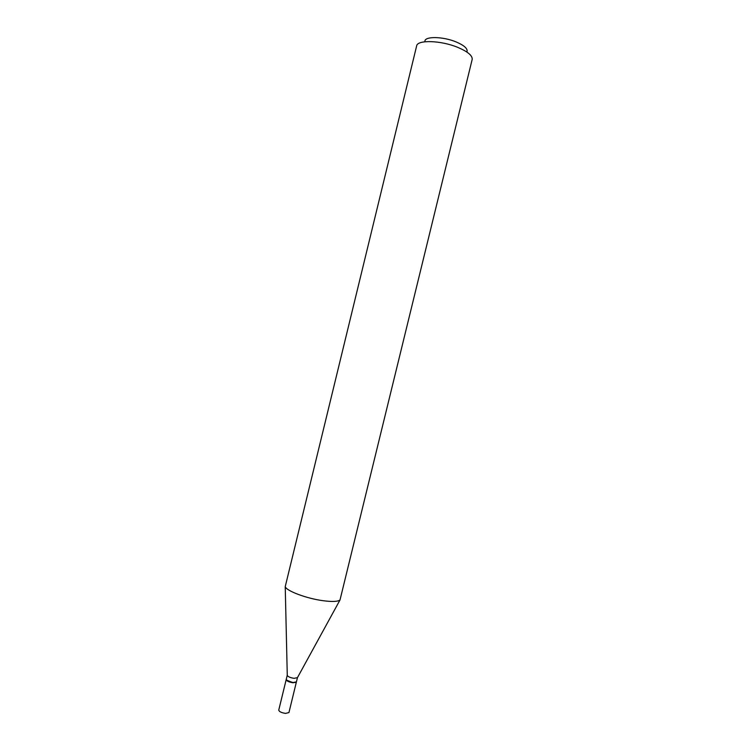 <?xml version="1.0" encoding="UTF-8"?>
<svg xmlns="http://www.w3.org/2000/svg" width="751" height="751" viewBox="0 0 751 751"><rect width="100%" height="100%" fill="white"/><g stroke="black" fill="none" stroke-linecap="round" stroke-linejoin="round"><path stroke-width="1.13" d="M285.53 713.403L288.938 712.577L296.363 682.086L293.003 682.772C288.882 682.086 286.61 681.035 286.187 679.608L278.752 710.099C279.147 711.648 281.409 712.755 285.53 713.403M287.267 675.168L286.244 679.383L287.173 680.659L293.059 682.546L296.42 681.87L297.452 677.655M287.267 675.187L287.276 675.468C288.159 676.811 290.43 677.759 294.082 678.331L297.443 677.665M286.46 680.049L292.928 682.687L295.922 682.359M424.897 41.023C425.357 36.104 443.4 36.546 456.251 41.981C463.874 45.257 467.488 48.364 467.094 51.312M416.608 46.036L416.636 45.933C417.265 39.634 440.997 40.329 457.913 47.435C467.873 51.688 472.623 55.705 472.172 59.47L472.144 59.582M416.636 45.933L285.23 586.634C286.234 590.868 306.53 598.509 323.005 600.697C332.13 601.898 337.8 601.664 340.006 599.983L472.172 59.47M297.312 677.909L340.006 599.983M287.276 675.468L285.23 586.634"/></g></svg>
